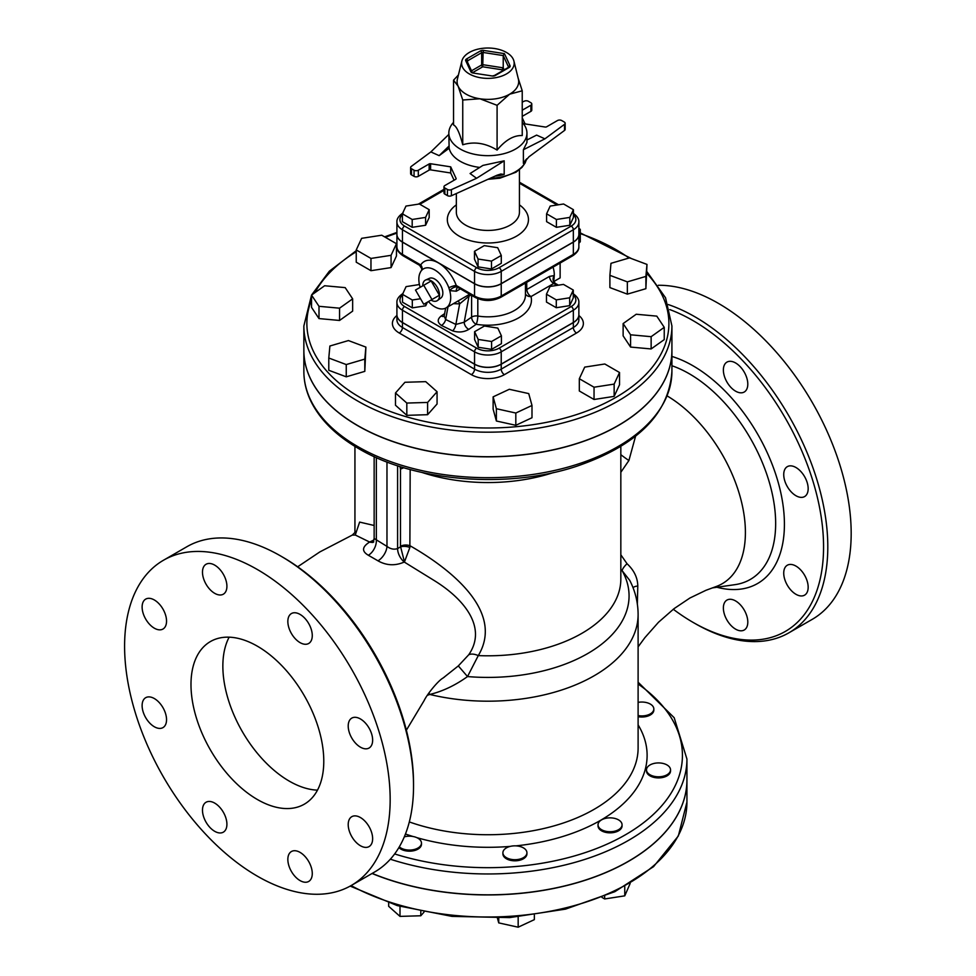<?xml version="1.0" encoding="UTF-8"?>
<svg xmlns="http://www.w3.org/2000/svg" width="976" height="976" viewBox="0 0 976 976"><rect width="100%" height="100%" fill="white"/><g stroke="black" fill="none" stroke-linecap="round" stroke-linejoin="round"><path stroke-width="1.46" d="M669.792 309.575A184.781 106.677 60 0 1 823.049 533.152A184.781 106.677 60 0 1 692.899 622.285L692.899 622.285A184.781 106.677 60 0 1 673.281 609.244M804.59 476.63A17.275 9.98 60 0 1 804.59 496.577A17.275 9.98 60 0 1 787.315 486.609A17.275 9.98 60 0 1 787.315 466.65A17.275 9.98 60 0 1 804.59 476.63M808.165 587.247A17.275 9.98 60 0 1 804.59 595.153A17.275 9.98 60 0 1 791.28 590.529A17.275 9.98 60 0 1 783.728 573.132A17.275 9.98 60 0 1 787.315 565.226A17.275 9.98 60 0 1 800.625 569.862A17.275 9.98 60 0 1 808.165 587.247M744.224 630.008L744.224 630.008A17.275 9.98 60 0 1 726.949 620.028A17.275 9.98 60 0 1 726.949 600.081L726.949 600.081A17.275 9.98 60 0 1 744.224 610.049A17.275 9.98 60 0 1 744.224 630.008M735.587 362.962A17.275 9.98 60 0 1 746.872 378.188A17.275 9.98 60 0 1 744.224 392.023A17.275 9.98 60 0 1 735.587 391.169A17.275 9.98 60 0 1 724.302 375.943A17.275 9.98 60 0 1 726.949 362.108A17.275 9.98 60 0 1 735.587 362.962M667.181 395.939A111.923 64.611 60 0 1 740.979 499.797A111.923 64.611 60 0 1 716.238 586.503L705.941 590.297L689.922 598.007L674.099 608.621L658.519 622.237L644.868 637.67L638.109 646.856M355.813 531.591L352.275 535.092L355.374 535.055L369.636 542.046C362.011 546.865 361.584 551.269 368.342 555.259L377.98 560.822C386.411 565.604 395.17 566.007 404.259 562.042L434.662 580.818C464.6 599.398 487.402 627.824 468.687 654.811L458.317 665.913L443.372 677.783M413.531 786.022L413.531 783.569A184.781 106.677 -120 0 0 282.869 557.272L280.746 556.039A187.782 108.421 60 0 1 413.531 786.022A187.782 108.421 60 0 1 374.638 871.995L351.275 885.476A187.782 108.421 -120 0 0 351.275 668.645A187.782 108.421 -120 0 0 163.492 560.236A187.782 108.421 -120 0 0 134.7 710.711A187.782 108.421 -120 0 0 257.383 876.18A187.782 108.421 -120 0 0 351.275 885.476M695.022 623.505L692.899 622.285L695.022 623.505A187.782 108.421 -120 0 0 788.913 632.802A187.782 108.421 -120 0 0 811.922 464.954A187.782 108.421 -120 0 0 668.267 304.561M788.913 632.802L812.288 619.321A187.782 108.421 -120 0 0 825.891 428.745A187.782 108.421 -120 0 0 658.336 285.273M163.492 560.236L186.855 546.743A187.782 108.421 60 0 1 280.746 556.039M351.787 738.051A17.275 9.98 60 0 1 351.787 718.104A17.275 9.98 60 0 1 369.062 728.072A17.275 9.98 60 0 1 369.062 748.031A17.275 9.98 60 0 1 351.787 738.051M348.212 824.586A17.275 9.98 60 0 1 351.787 816.68A17.275 9.98 60 0 1 369.062 826.648A17.275 9.98 60 0 1 369.062 846.595A17.275 9.98 60 0 1 355.752 841.971A17.275 9.98 60 0 1 348.212 824.586M291.421 851.523L291.421 851.523A17.275 9.98 60 0 1 308.697 861.503A17.275 9.98 60 0 1 308.697 881.45A17.275 9.98 60 0 1 291.421 871.47A17.275 9.98 60 0 1 291.421 851.523M214.696 803.102A17.275 9.98 60 0 1 225.981 818.315A17.275 9.98 60 0 1 223.333 832.162A17.275 9.98 60 0 1 206.058 822.195A17.275 9.98 60 0 1 206.058 802.248A17.275 9.98 60 0 1 214.696 803.102M162.968 707.661A17.275 9.98 60 0 1 162.968 727.608A17.275 9.98 60 0 1 145.692 717.641A17.275 9.98 60 0 1 145.692 697.694A17.275 9.98 60 0 1 162.968 707.661M166.542 621.126A17.275 9.98 60 0 1 162.968 629.044A17.275 9.98 60 0 1 145.692 619.065A17.275 9.98 60 0 1 145.692 599.118A17.275 9.98 60 0 1 159.003 603.741A17.275 9.98 60 0 1 166.542 621.126M223.333 594.189L223.333 594.189A17.275 9.98 60 0 1 206.058 584.209A17.275 9.98 60 0 1 206.058 564.262A17.275 9.98 60 0 1 223.333 574.242A17.275 9.98 60 0 1 223.333 594.189M300.059 642.623A17.275 9.98 60 0 1 288.774 627.397A17.275 9.98 60 0 1 291.421 613.55A17.275 9.98 60 0 1 308.697 623.53A17.275 9.98 60 0 1 308.697 643.477A17.275 9.98 60 0 1 300.059 642.623M468.687 654.811A12.017 6.527 -148 0 1 478.277 655.604C504.885 611.33 450.143 568.691 410.176 545.84A7.515 4.331 -0 0 0 400.477 546.292L404.467 561.92L409.871 547.487A7.515 3.538 7.8 0 0 400.428 546.95L397.598 548.573C394.048 549.769 390.51 549.049 386.972 546.401L374.15 538.471L372.808 542.522L373.832 541.826A12.017 6.966 -119.8 0 1 373.747 541.875M422.181 472.518A132.943 76.762 0 0 0 553.599 472.518M317.468 790.145A93.891 54.205 60 0 1 289.25 781.117A93.891 54.205 60 0 1 229.153 637.169M257.383 799.515A93.891 54.205 60 0 1 196.042 716.787A93.891 54.205 60 0 1 210.438 641.549A93.891 54.205 60 0 1 304.329 695.754A93.891 54.205 60 0 1 304.329 804.175A93.891 54.205 60 0 1 257.383 799.515M439.395 295.24L431.965 299.534L423.73 285.273L431.16 280.978L439.395 295.24L431.16 299.998M423.73 285.273L415.495 290.031L423.73 304.28L431.965 299.534M553.746 281.564L560.126 277.892L560.126 263.044M553.038 267.131A20.276 11.712 60 0 1 554.258 275.561L549.476 276.403A6.015 3.465 -120 0 0 553.721 283.479L554.917 283.125A6.015 5.051 126.6 0 1 554.258 275.561L553.978 279.258A20.716 11.968 -120 0 1 553.551 280.441M573.278 290.055L573.278 297.912L569.679 305.647L556.283 307.721L546.462 302.06L546.462 294.203L556.283 299.876L569.679 297.802L573.278 290.055L563.457 284.394L550.061 286.468L546.462 294.203M556.283 307.721L556.283 299.876M569.679 305.647L569.679 297.802M501.42 335.842L501.42 343.686L491.599 349.347L478.203 347.273L474.604 339.538L474.604 331.694L478.203 339.428L491.599 341.502L501.42 335.842L497.821 328.095L484.425 326.021L474.604 331.694M491.599 349.347L491.599 341.502M478.203 347.273L478.203 339.428M427.403 302.17L425.719 305.793L425.719 303.133M425.719 305.793L412.311 307.867L412.311 300.01L420.534 298.741M412.311 307.867L402.502 302.194L402.502 294.349L412.311 300.01M419.436 284.541L406.089 286.615L402.502 294.349M501.286 255.444L501.286 263.3L491.477 268.961L478.069 266.887L474.482 259.152L474.482 251.296L478.069 259.03L491.477 261.104L501.286 255.444L497.699 247.709L484.291 245.635L474.482 251.296M491.477 268.961L491.477 261.104M478.069 266.887L478.069 259.03M429.184 209.669L419.375 203.996L405.967 206.07L402.38 213.817L412.189 219.478L425.597 217.404L429.184 209.669L429.184 217.514L425.597 225.261L425.597 217.404M425.597 225.261L412.189 227.323L412.189 219.478M412.189 227.323L402.38 221.662L402.38 213.817M573.4 209.669L573.4 217.514L569.813 225.261L556.405 227.323L546.597 221.662L546.597 213.817L556.405 219.478L569.813 217.404L573.4 209.669L563.591 203.996L550.183 206.07L546.597 213.817M556.405 227.323L556.405 219.478M569.813 225.261L569.813 217.404M578.866 243.329L580.281 241.706L580.281 229.445L578.866 228.177M578.866 231.056L580.281 229.445M629.52 257.871L610.976 263.325L609.89 275.33L627.348 281.869L645.892 276.415L646.978 264.411L629.52 257.871M645.892 276.415L645.892 288.689L646.978 264.411M645.892 288.689L627.348 294.142L627.348 281.869M627.348 294.142L609.89 287.591L609.89 275.33M656.787 316.126L636.218 314.248L623.127 323.581L630.581 334.805L651.138 336.683L664.241 327.338L656.787 316.126M651.138 336.683L651.138 348.944L664.241 339.611L664.241 327.338M651.138 348.944L630.581 347.066L630.581 334.805M630.581 347.066L623.127 335.854L623.127 323.581M619.528 372.503L604.815 363.999L584.709 367.11L579.317 378.725L594.042 387.216L614.148 384.105L619.528 372.503L619.528 384.764L614.148 396.378L614.148 384.105M614.148 396.378L594.042 399.489L594.042 387.216M594.042 399.489L579.317 390.986L579.317 378.725M531.993 405.467L528.736 393.596L509.301 389.29L493.124 396.854L496.381 408.724L515.816 413.031L531.993 405.467L531.993 417.74L515.816 425.304L515.816 413.031M515.816 425.304L496.381 420.998L496.381 408.724M496.381 420.998L493.124 409.127L493.124 396.854M437.065 391.73L437.065 403.991L427.61 414.702L427.61 402.441L437.065 391.73L425.731 381.653L404.942 382.275L395.487 392.986L406.821 403.064L427.61 402.441M427.61 414.702L406.821 415.337L406.821 403.064M406.821 415.337L395.487 405.247L395.487 392.986M365.89 347.102L364.804 371.368L346.248 376.821L346.248 364.56L364.804 359.107L365.89 347.102L348.432 340.563L329.888 346.016L328.79 358.021L346.248 364.56M364.804 371.368L364.804 359.107M346.248 376.821L328.79 370.282L328.79 358.021M352.653 298.851L352.653 311.112L339.55 320.457L318.993 318.579L318.993 306.305L339.55 308.184L352.653 298.851L345.187 287.627L324.63 285.748L311.539 295.094L318.993 306.305M339.55 320.457L339.55 308.184M318.993 318.579L311.539 307.355L311.539 295.094L303.865 325.935A184.025 106.25 0 0 0 357.765 401.063A184.025 106.25 0 0 0 558.309 424.096A184.025 106.25 0 0 0 671.915 325.935L665.534 297.753L646.978 271.755M396.463 243.707L396.463 255.98L391.071 267.583L370.965 270.694L356.24 262.202L356.24 249.929L370.965 258.433L391.071 255.322L396.463 243.707L381.738 235.216L361.632 238.327L356.24 249.929M370.965 270.694L370.965 258.433M391.071 267.583L391.071 255.322M399.306 846.851A12.017 6.942 0 0 0 412.811 849.791A12.017 6.942 0 0 0 421.473 843.13A12.017 6.942 0 0 0 404.296 836.859M421.473 843.13L421.473 844.24A12.017 6.942 180 0 1 412.421 850.962A12.017 6.942 180 0 1 398.891 847.546M420.79 911.523L420.79 915.769L400.001 916.391L388.668 906.314L388.668 902.885M423.974 912.157L420.79 915.769M400.001 906.399L400.001 916.391M503.043 853.854A12.017 6.942 0 0 0 515.853 859.685A12.017 6.942 0 0 0 526.93 852.78A12.017 6.942 0 0 0 514.913 845.838A12.017 6.942 0 0 0 502.896 852.78A12.017 6.942 0 0 0 503.043 853.854M526.93 852.78L526.93 853.878A12.017 6.942 180 0 1 515.853 860.795A12.017 6.942 180 0 1 503.043 854.964A12.017 6.942 180 0 1 502.896 853.878L502.896 852.78M534.348 915.098L534.348 919.636L518.171 927.2L498.736 922.893L497.431 918.16M498.736 918.111L498.736 922.893M518.171 916.94L518.171 927.2M601.545 829.698A12.017 6.942 0 0 0 614.648 831.198A12.017 6.942 0 0 0 622.066 824.793A12.017 6.942 0 0 0 610.049 817.851A12.017 6.942 0 0 0 598.032 824.793A12.017 6.942 0 0 0 601.545 829.698M622.066 824.793L622.066 825.891A12.017 6.942 180 0 1 614.648 832.308A12.017 6.942 180 0 1 601.545 830.796A12.017 6.942 180 0 1 598.032 825.891L598.032 824.793M630.154 883.475L624.762 895.846L604.656 898.957L601.96 897.395M604.656 896.273L604.656 898.957M624.762 886.562L624.762 895.846M656.641 776.713A12.017 6.942 0 0 0 670.536 769.869A12.017 6.942 0 0 0 658.519 762.927A12.017 6.942 0 0 0 646.502 769.869A12.017 6.942 0 0 0 656.641 776.713M670.536 769.869L670.536 770.967A12.017 6.942 180 0 1 656.641 777.823A12.017 6.942 180 0 1 646.502 770.967L646.502 769.869M638.109 715.579A12.017 6.942 0 0 0 647.271 715.164A12.017 6.942 0 0 0 653.835 708.979A12.017 6.942 0 0 0 638.109 702.378M653.835 708.979L653.835 710.077A12.017 6.942 180 0 1 647.271 716.262A12.017 6.942 180 0 1 638.109 716.689M671.915 325.935L671.915 350.469A184.025 106.25 180 0 1 558.309 448.631A184.025 106.25 180 0 1 357.765 425.597A184.025 106.25 180 0 1 303.865 350.469L303.865 325.935M671.915 350.53A184.025 106.25 180 0 1 671.915 350.591A184.025 106.25 180 0 1 558.309 448.753A184.025 106.25 180 0 1 357.765 425.719A184.025 106.25 180 0 1 303.865 350.591A184.025 106.25 180 0 1 303.865 350.53M372.063 873.483A199.043 114.924 0 0 0 578.89 882.219A199.043 114.924 0 0 0 686.933 780.019A199.043 114.924 0 0 0 686.933 779.958M466.491 58.987A3.001 1.732 0 0 0 465.711 60.671L470.883 71.797A3.001 1.732 0 0 0 473.006 73.017L492.27 75.994A3.001 1.732 0 0 0 495.174 75.555L509.277 67.405A3.001 1.732 0 0 0 510.058 65.734A1.501 1.183 -24.9 0 0 508.606 67.185L508.606 67.283A1.501 0.866 180 0 0 508.606 67.185L503.226 55.571L504.446 53.643L483.498 50.398L483.108 52.46L503.226 55.571L503.226 67.844L483.108 64.733A1.501 0.866 0 0 0 481.668 64.953A1.501 0.866 -120 0 0 482.73 66.795L483.108 52.46A1.501 0.866 180 0 0 481.668 52.692A1.501 0.866 -120 0 0 480.595 50.85L466.491 58.987A1.501 0.866 60 0 1 467.553 60.829L481.668 52.692L481.668 64.953L471.518 70.809M472.652 72.614L482.73 66.795L501.993 69.772L503.226 67.844L504.153 69.857M506.483 52.472A26.291 15.177 180 0 1 513.913 61.049A26.291 15.177 180 0 1 487.89 78.373A26.291 15.177 180 0 1 461.868 61.049A26.291 15.177 180 0 1 479.57 48.8A26.291 15.177 180 0 1 506.483 52.472M461.868 61.049L457.402 79.08A30.793 17.775 -0 0 0 458.147 86.205A30.793 17.775 -0 0 0 479.911 98.771A30.793 17.775 -0 0 0 509.667 94.172A30.793 17.775 -0 0 0 518.378 79.08L513.913 61.049M518.134 78.141L522.233 90.805L509.667 94.172L497.089 105.323L479.911 98.771L462.746 100.003L458.147 86.205L453.535 80.178L458.415 74.993M453.535 80.178L453.535 124.94C456.609 126.319 459.672 132.919 462.746 144.777L462.746 100.003M462.746 144.777C474.19 141.3 485.645 143.082 497.089 150.084L497.089 105.323M453.535 122.378A39.064 22.546 0 0 0 448.826 133.114A39.064 22.546 0 0 0 460.269 149.06A39.064 22.546 0 0 0 502.835 153.952A39.064 22.546 0 0 0 526.942 133.114A39.064 22.546 0 0 0 522.233 122.378M497.089 150.084C505.47 140.007 513.852 135.176 522.233 135.566L522.233 90.805M522.233 117.815L525.064 123.915L545.169 127.026A1.501 0.866 0 0 0 546.621 126.807L557.467 120.548A3.001 1.732 180 0 1 561.712 120.548L564.274 122.024A3.001 1.732 180 0 1 565.153 123.244A3.001 1.732 180 0 1 564.518 124.318L564.518 130.442L528.943 156.807L523.38 163.382L523.38 149.743L526.942 142.508L526.942 133.114M522.233 116.351L530.907 111.349A3.001 1.732 0 0 0 531.786 110.117L531.786 103.981A3.001 1.732 180 0 1 530.907 105.213L522.233 110.215M564.518 130.442A3.001 1.732 0 0 0 565.153 129.381L565.153 123.244M504.189 160.833L476.556 178.303L470.09 173.521L482.913 165.408L504.189 160.833L504.189 174.46L500.786 174.021L497.052 175.216L451.4 195.761L451.4 189.625A3.001 1.732 180 0 1 447.435 189.478L444.861 188.002A3.001 1.732 180 0 1 443.982 186.782A3.001 1.732 180 0 1 444.861 185.55L455.707 179.291A1.501 0.866 0 0 0 456.146 178.681A1.501 0.866 0 0 0 456.097 178.449L450.705 166.847L450.705 172.984L454.072 180.231M443.982 186.782L443.982 192.906A3.001 1.732 -0 0 0 444.861 194.139L447.435 195.615A3.001 1.732 -0 0 0 451.4 195.761M450.705 172.984L430.599 169.873L430.599 163.736A1.501 0.866 -0 0 0 429.147 163.956L429.147 170.092A1.501 0.866 180 0 1 430.599 169.873M429.147 170.092L418.314 176.351L418.314 170.214A3.001 1.732 180 0 1 414.056 170.214L414.056 176.351A3.001 1.732 0 0 0 418.314 176.351M414.056 176.351L411.494 174.875L411.494 168.738L414.056 170.214M411.494 168.738A3.001 1.732 180 0 1 410.615 167.518L410.615 173.643A3.001 1.732 0 0 0 411.494 174.875M448.826 133.114L449.143 148.254A39.064 22.546 0 0 0 460.269 161.321A39.064 22.546 0 0 0 479.716 167.433M430.599 163.736L450.705 166.847M526.942 140.007L536.617 135.103L544.913 138.836L564.518 124.318M544.913 138.836L523.38 149.743M522.233 102.102L524.38 101.138A3.001 1.732 180 0 1 528.345 101.272L530.907 102.761A3.001 1.732 180 0 1 531.786 103.981M410.615 167.518A3.001 1.732 180 0 1 411.25 166.445L430.855 151.927L448.826 134.407M476.556 178.303L451.4 189.625M449.143 145.912L439.151 155.648L430.855 151.927M449.143 148.254L439.151 155.648M418.314 170.214L429.147 163.956M573.339 242.011L501.225 283.638L501.225 271.377L573.339 229.75A18.861 10.895 0 0 0 578.866 222.04L578.866 234.313A18.861 10.895 180 0 1 573.339 242.011L573.339 229.75A3.001 1.732 -120 0 0 571.216 226.066L499.102 267.692A15.86 9.162 180 0 1 476.666 267.692A3.001 1.732 120 0 0 474.543 271.377A18.861 10.895 0 0 0 501.225 271.377A3.001 1.732 -120 0 0 499.102 267.692M501.225 283.638A18.861 10.895 180 0 1 474.543 283.638L474.543 271.377L402.441 229.75A3.001 1.732 -60 0 1 404.564 226.066A15.86 9.162 180 0 1 402.38 214.696M390.327 859.209A199.043 114.924 0 0 0 686.933 759.047L686.933 779.897A199.043 114.924 180 0 1 578.963 882.084A199.043 114.924 180 0 1 372.185 873.41M396.915 234.374A18.861 10.895 0 0 0 396.915 234.435A18.861 10.895 0 0 0 402.441 242.133L438.492 262.947A28.548 16.482 -120 0 0 420.717 264.947L419.741 265.167L420.693 264.935L402.441 254.394L402.441 242.133M474.543 283.76L438.492 262.947A28.548 16.482 -120 0 1 456.268 285.48A6.015 1.415 -20.2 0 0 448.838 287.786L449.716 290.628L456.353 291.202A6.015 3.465 60 0 1 457.476 287.688A6.015 3.465 60 0 1 457.537 287.652L458.659 287.871L456.268 285.48L474.543 296.033A3.001 1.732 120 0 0 475.166 297.412C483.645 301.499 492.124 301.499 500.603 297.412A3.001 1.732 60 0 0 501.225 296.033A18.861 10.895 180 0 1 474.543 296.033L474.543 283.76A18.861 10.895 0 0 0 501.225 283.76L573.339 242.133A18.861 10.895 0 0 0 578.866 234.435A18.861 10.895 0 0 0 578.866 234.374M396.915 314.833A18.861 10.895 0 0 0 396.915 314.894A18.861 10.895 0 0 0 402.441 322.592L474.543 364.231A18.861 10.895 0 0 0 501.225 364.231L573.339 322.592A18.861 10.895 0 0 0 578.866 314.894A18.861 10.895 0 0 0 578.866 314.833M403.064 212.963C398.708 215.891 396.659 218.917 396.915 222.04L396.915 234.313A18.861 10.895 180 0 0 402.441 242.011L474.543 283.638M525.442 290.567A6.015 3.111 179.3 0 1 526.796 289.494L526.686 282.345M549.476 276.403L526.796 289.494A6.015 3.465 -120 0 0 531.029 296.57L553.721 283.479L557.028 285.382M555.173 283.308A6.015 5.051 126.6 0 1 554.917 283.125L553.599 280.088A6.015 4.319 -163.1 0 1 553.599 280.075A6.015 4.319 -163.1 0 1 553.978 279.258M525.442 293.8A6.015 4.856 166.4 0 0 531.029 296.57A43.566 25.156 0 0 1 476.203 324.288A6.015 3.758 55.5 0 1 471.603 317.151A6.015 3.465 180 0 1 477.813 316.041L477.813 298.68M420.168 287.322A22.533 13.005 60 0 1 419.839 273.378L420.717 271.548A22.582 13.042 60 0 1 422.523 269.498A22.582 13.042 60 0 1 448.838 287.786M421.534 270.633L421.827 268.815A6.015 5.441 -5.4 0 1 421.766 270.193A6.015 4.697 32.5 0 0 420.717 264.947M471.603 295.35L471.603 317.151L464.198 322.239A6.015 3.758 -124.5 0 0 468.809 329.376L476.203 324.288A6.015 1.318 99.1 0 0 477.813 316.041A37.552 21.679 180 0 0 525.442 295.142L525.442 283.064M453.413 303.658L459.647 303.878L469.017 296.131L464.198 322.239L455.853 324.435A6.015 2.708 -69 0 1 452.644 330.864C458.549 332.731 463.929 332.23 468.809 329.376M458 301.011A4.502 2.586 81.9 0 1 459.647 303.878L455.853 324.435L445.654 319.481A6.015 3.55 -58.7 0 1 441.445 325.447L452.644 330.864M444.141 316.285A6.015 3.758 55.5 0 1 441.189 315.992C437.163 319.262 437.248 322.409 441.445 325.447M447.996 306.793L445.654 319.481L444.178 316.126L445.654 308.123M471.005 295.008L469.017 296.131A4.502 3.062 60.6 0 1 469.749 294.276M457.598 287.017A6.015 3.209 -35.8 0 0 449.716 290.628A22.533 13.005 60 0 1 446.044 307.916A22.533 13.005 60 0 1 428.403 301.584M469.663 294.227L464.759 297.107M403.064 293.434C398.708 296.35 396.659 299.376 396.915 302.511A18.861 10.895 0 0 0 402.441 310.209L474.543 351.836A18.861 10.895 0 0 0 501.225 351.836L573.339 310.209A18.861 10.895 0 0 0 578.866 302.511L578.866 314.772A18.861 10.895 180 0 1 573.339 322.47L573.339 310.209A3.001 1.732 -120 0 0 571.216 306.525L499.102 348.164A15.86 9.162 180 0 1 476.666 348.164L404.564 306.525A15.86 9.162 180 0 1 402.502 295.045M396.915 302.511L396.915 314.772A18.861 10.895 180 0 0 402.441 322.47L474.543 364.109A18.861 10.895 180 0 0 501.225 364.109L573.339 322.47M422.779 285.822A11.871 6.856 60 0 1 425.609 280.014L429.428 278.331A11.419 6.588 60 0 1 434.771 279.075A11.419 6.588 60 0 1 442.128 288.811A11.419 6.588 60 0 1 440.823 298.058L437.455 300.535A11.871 6.856 60 0 1 431.002 300.083M409.871 547.487L410.176 469.541M373.991 540.009L369.831 541.924L373.369 541.717M458.317 665.913L467.516 676.563L478.277 655.604A132.943 76.762 0 0 0 620.834 579.036L620.834 446.398M428.867 693.082A12.017 6.966 -108.4 0 1 429.806 694.448C442.604 691.362 455.182 685.396 467.516 676.563A141.178 81.508 0 0 0 622.176 570.753L629.764 580.403M427.317 695.339L429.806 694.448A150.231 86.73 0 0 0 638.109 614.465C638.036 602.473 635.254 591.114 629.752 580.378M374.15 525.491L359.632 522.087L355.252 535.019M368.342 555.259A12.017 7.332 117 0 0 376.346 540.277L376.346 457.598M377.98 560.822A12.017 6.527 122.8 0 0 386.972 546.401L386.972 461.99M399.965 466.54L400.477 469.127L403.771 467.711M620.834 569.533L622.176 570.753A6.015 1.513 -48.3 0 1 627.056 563.738L620.834 554.807M637.34 604.425L637.792 586.088C637.67 577.792 634.095 570.338 627.056 563.738M620.834 472.286L628.898 460.526L635.583 436.162M620.834 454.682A24.034 3.794 -143.5 0 0 628.898 460.526M425.609 280.014A11.871 6.856 60 0 1 431.16 280.795A11.871 6.856 60 0 1 438.81 290.921A11.871 6.856 60 0 1 437.455 300.535M716.921 587.247A129.43 74.725 -120 0 0 781.605 496.638A129.43 74.725 -120 0 0 671.915 356.435M671.915 365.744A122.268 70.589 60 0 1 769.503 482.913A122.268 70.589 60 0 1 734.977 584.661L712.358 587.906M646.978 273.622A181.024 104.517 180 0 1 596.19 407.224A181.024 104.517 180 0 1 359.888 397.378A181.024 104.517 180 0 1 311.539 299.9M314.906 292.69A181.024 104.517 180 0 1 356.24 251.747M385.41 237.327A181.024 104.517 180 0 1 396.915 233.13M580.281 233.606A181.024 104.517 180 0 1 629.008 258.018M686.933 780.019L686.933 802.101A199.043 114.924 180 0 1 566.605 907.643A199.043 114.924 180 0 1 351.092 885.586M470.883 71.797A1.501 1.183 -24.9 0 1 472.238 72.383L473.006 73.017M473.372 73.078L492.636 76.043M467.126 61.354A1.501 0.866 180 0 1 467.553 60.829L467.553 62.293M467.162 61.671A1.501 1.183 155.1 0 0 465.711 60.671M492.27 75.994L494.429 75.481A1.501 0.866 60 0 1 495.174 75.555M483.498 50.398A3.001 1.732 0 0 0 480.595 50.85M509.277 67.405A1.501 0.866 -120 0 0 508.533 67.332L494.429 75.481M510.058 65.734L504.446 53.643M501.993 69.772L502.481 70.821M523.38 163.382A39.064 22.546 0 0 0 525.515 160.015M495.003 176.144A39.064 22.546 0 0 0 504.189 174.46M526.576 158.881A39.064 22.546 180 0 1 490.159 178.315M530.907 105.213L530.907 111.349M447.435 189.478L447.435 195.615M444.861 194.139L444.861 188.002M573.4 214.696A15.86 9.162 180 0 1 571.216 226.066M519.439 183.22L557.15 204.997M419.863 204.277L443.982 190.357M396.915 222.04A18.861 10.895 0 0 0 402.441 229.75L402.441 242.011M476.666 267.692L404.564 226.066M456.341 204.875A40.565 23.412 0 0 0 459.208 236.143A40.565 23.412 0 0 0 515.011 236.997A40.565 23.412 0 0 0 519.439 204.875M519.439 169.763L519.439 212.231A31.549 18.215 180 0 1 499.956 229.055A31.549 18.215 180 0 1 465.576 225.114A31.549 18.215 180 0 1 456.341 212.231L456.341 193.541M403.064 255.773C398.708 252.845 396.659 249.819 396.915 246.696A18.861 10.895 180 0 0 402.441 254.394A3.001 1.732 120 0 0 403.064 255.773L419.582 265.313L421.827 268.815A6.015 5.441 -5.4 0 0 419.741 265.167M456.353 291.202L460.391 288.872M444.641 313.625L441.189 315.992M573.278 295.045A15.86 9.162 180 0 1 571.216 306.525M402.441 322.47L402.441 310.209A3.001 1.732 -60 0 1 404.564 306.525M474.543 364.109L474.543 351.836A3.001 1.732 -60 0 1 476.666 348.164M501.225 364.109L501.225 351.836A3.001 1.732 -120 0 0 499.102 348.164M573.339 242.133L573.339 254.394A3.001 1.732 60 0 1 572.717 255.773C577.06 252.845 579.11 249.819 578.866 246.696A18.861 10.895 180 0 1 573.339 254.394L501.225 296.033L501.225 283.76M396.915 315.516A23.375 13.493 0 0 0 399.257 333.023L471.359 374.65A23.375 13.493 0 0 0 504.409 374.65L576.523 333.023A23.375 13.493 0 0 0 578.866 315.516M471.359 374.65A4.502 2.599 120 0 0 474.543 369.135L402.441 327.509A4.502 2.599 -60 0 1 399.257 333.023M402.441 322.592L402.441 327.509A18.861 10.895 180 0 1 396.915 319.799L396.915 314.894M578.866 314.894L578.866 319.799A18.861 10.895 180 0 1 573.339 327.509A4.502 2.599 -120 0 0 576.523 333.023M573.339 322.592L573.339 327.509L501.225 369.135A4.502 2.599 -120 0 0 504.409 374.65M501.225 364.231L501.225 369.135A18.861 10.895 180 0 1 474.543 369.135L474.543 364.231M369.636 542.046A12.017 6.966 -119.8 0 0 373.1 542.156M404.259 562.042A12.017 6.966 60.2 0 1 397.598 548.573L397.598 465.772M400.477 469.127L400.477 546.292M638.109 614.465L638.109 748.006A150.231 86.73 180 0 1 561.249 823.695A150.231 86.73 180 0 1 409.31 821.926M637.792 586.088A6.015 3.526 0.2 0 0 633.021 587.674M405.455 834.016A159.234 91.939 0 0 0 413.019 836.505M416.752 837.615A159.234 91.939 0 0 0 510.192 846.399M515.95 845.863A159.234 91.939 0 0 0 638.109 724.875M638.109 684.005A194.541 112.313 180 0 1 637.792 826.953A194.541 112.313 180 0 1 394.646 853.939M357.765 446.569A184.025 106.25 180 0 1 303.865 371.441C303.89 381.994 306.403 392.279 311.429 402.307C320.628 420.266 336.391 435.699 358.692 448.631C414.288 481.693 507.41 489.208 576.291 466.382C637.121 445.629 668.987 413.983 671.915 371.441A184.025 106.25 180 0 1 558.309 469.602A184.025 106.25 180 0 1 357.765 446.569M406.37 730.194L424.145 700.561C427.098 694.241 438.102 680.821 442.787 678.198L444.275 677.149M352.275 535.092L319.811 551.94L297.668 566.788M631.606 258.652L580.281 232.886M396.915 232.41L384.605 236.863M356.24 250.686L329.327 271.218L311.539 295.081M686.933 802.101L678.344 835.968L653.554 866.651L614.843 891.686L565.494 909.132L509.631 917.599L451.925 916.379L397.232 905.594L350.177 886.098M472.238 72.358L467.077 61.256M526.625 158.832L525.149 162.919L522.001 167.36L515.975 172.227L499.883 178.193L487.963 179.303M572.717 212.963C577.06 215.891 579.11 218.917 578.866 222.04M558.54 204.777L519.439 182.207M443.982 189.332L418.301 204.167M558.418 285.175L555.234 283.333M446.044 307.916L464.893 297.033M419.338 284.028L418.082 284.76M572.717 293.434C577.06 296.35 579.11 299.376 578.866 302.511M572.717 255.773L500.603 297.412M475.166 297.412L458.647 287.871M578.866 234.435L578.866 246.696M396.915 234.435L396.915 246.696M443.409 677.759L444.385 677.076M354.935 533.03L354.935 446.398M686.933 759.047L674.184 717.714L638.109 682.212M303.865 350.591L303.865 371.441M671.915 350.591L671.915 371.441M374.15 456.597L374.15 538.471"/></g></svg>
